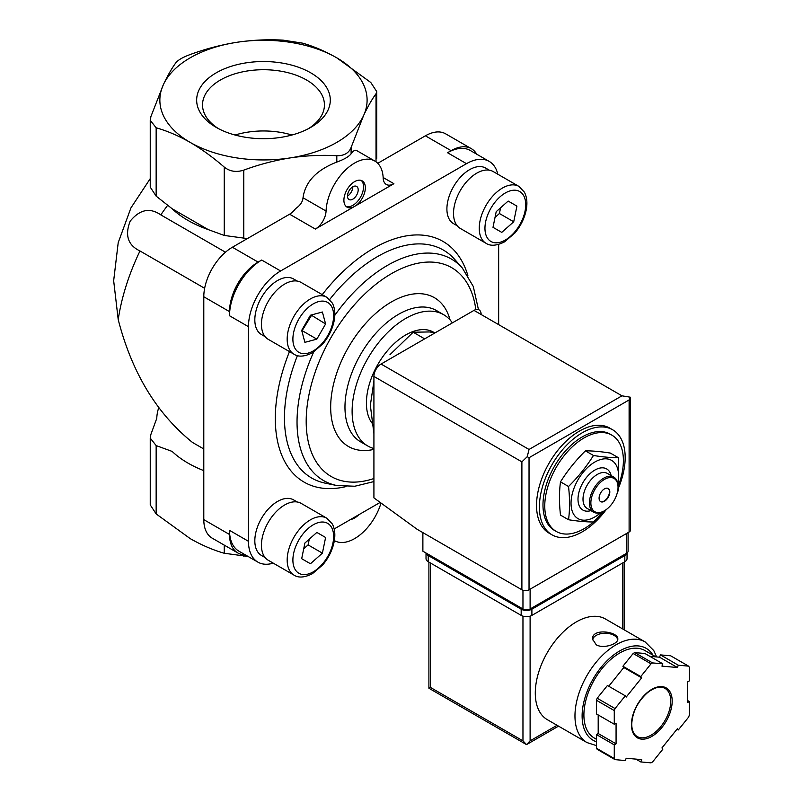 <?xml version="1.0" encoding="UTF-8"?>
<svg xmlns="http://www.w3.org/2000/svg" width="803" height="803" viewBox="0 0 803 803"><rect width="100%" height="100%" fill="white"/><g stroke="black" fill="none" stroke-linecap="round" stroke-linejoin="round"><path stroke-width="1.2" d="M225.462 252.212L160.811 214.883A161.744 93.389 -60 0 1 167.606 205.367M204.635 288.297L139.983 250.968C127.978 245.266 124.696 235.359 130.136 221.237C139.682 209.453 149.9 207.335 160.811 214.883M203.791 448.967L192.529 442.473C156.645 413.545 131.863 372.592 118.212 319.594A161.744 93.389 -60 0 1 139.983 250.968M150.241 178.627L130.929 207.907L118.212 242.647L113.665 280.719L118.212 319.594M618.39 457.71L610.35 453.073C600.684 451.547 592.373 450.804 585.427 450.844C575.751 460.4 567.44 470.739 560.494 481.86C559.139 492.018 559.139 503.1 560.494 515.104L568.524 519.742C569.889 509.584 569.889 498.502 568.524 486.498C578.2 476.952 586.511 466.613 593.457 455.492C603.123 457.017 611.434 457.76 618.39 457.71L618.39 490.954M603.896 511.079A55.598 32.1 -60 0 1 584.082 528.715A55.598 32.1 -60 0 1 556.278 531.466A55.598 32.1 -60 0 1 556.278 467.266A55.598 32.1 -60 0 1 611.876 435.156A55.598 32.1 -60 0 1 619.093 483.737M556.278 531.466L554.492 530.432A55.598 32.1 -60 0 1 554.492 466.232A55.598 32.1 -60 0 1 610.089 434.132L611.876 435.156M606.165 509.644A60.657 35.021 -60 0 1 582.295 531.807A60.657 35.021 -60 0 1 551.962 534.808A60.657 35.021 -60 0 1 551.962 464.766A60.657 35.021 -60 0 1 612.619 429.756A60.657 35.021 -60 0 1 618.802 487.18M551.962 534.808L549.101 533.162A60.657 35.021 -60 0 1 549.101 463.12A60.657 35.021 -60 0 1 609.758 428.099L612.619 429.756M603.334 511.401L593.457 521.97C586.511 522.01 578.2 521.267 568.524 519.742M560.494 481.86L568.524 486.498M585.427 450.844L593.457 455.492M608.062 488.415A7.578 4.376 -60 0 1 608.995 494.538A7.578 4.376 -60 0 1 604.097 501.062A7.578 4.376 -60 0 1 600.483 501.534M604.448 501.263A7.578 4.376 -60 0 1 600.664 501.644A7.578 4.376 -60 0 1 600.664 492.881A7.578 4.376 -60 0 1 608.242 488.505A7.578 4.376 -60 0 1 609.407 494.588A7.578 4.376 -60 0 1 604.448 501.263M604.097 510.959A20.216 11.674 -60 0 1 603.736 511.17L604.448 510.758A19.212 11.091 -60 0 1 590.867 502.919A19.212 11.091 -60 0 1 604.448 479.391A19.212 11.091 -60 0 1 618.029 487.23A19.212 11.091 -60 0 1 604.448 510.758L603.736 511.17A20.216 11.674 -60 0 1 593.628 512.173A20.216 11.674 -60 0 1 593.628 488.826A20.216 11.674 -60 0 1 613.843 477.153A20.216 11.674 -60 0 1 618.029 486.407A20.216 11.674 -60 0 1 618.029 486.829M593.628 512.173L587.194 508.46A20.216 11.674 -60 0 1 587.194 485.112A20.216 11.674 -60 0 1 607.409 473.439L613.843 477.153M590.928 510.618A23.759 13.711 -60 0 1 578.05 497.669A23.759 13.711 -60 0 1 593.497 470.919A23.759 13.711 -60 0 1 611.143 475.597M600.955 512.465A33.616 19.402 -60 0 1 594.802 516.951A33.616 19.402 -60 0 1 571.124 500.781A33.616 19.402 -60 0 1 598.928 460.089A33.616 19.402 -60 0 1 617.758 483.356M373.917 381.164L370.344 405.314L373.917 433.59M435.427 332.653L429.314 331.95L413.174 332.221L424.014 338.485M413.174 332.221L389.997 354.645M248.087 556.469L224.258 553.257C213.016 550.025 201.673 545.147 190.211 538.622L156.153 513.94L150.241 504.896L150.241 438.097L156.153 445.585L172.133 451.416A106.729 61.62 0 0 0 203.791 470.628M190.211 142.412C178.647 135.848 167.295 130.959 156.153 127.777L150.241 120.32L150.924 116.495L163.39 84.626C167.596 75.653 171.752 68.365 175.847 62.795C178.065 60.004 182.833 57.244 190.15 54.544C205.478 48.923 220.986 44.848 236.654 42.328C252.373 39.989 267.871 39.267 283.168 40.15L302.701 43.171C313.933 46.403 325.285 51.292 336.748 57.816A103.617 59.823 180 0 1 363.568 115.602A103.617 59.823 180 0 1 290.295 157.9A103.617 59.823 180 0 1 190.211 142.412A103.617 59.823 180 0 1 163.39 84.626A103.617 59.823 180 0 1 236.654 42.328A103.617 59.823 180 0 1 336.748 57.816L370.795 82.488L376.707 91.532L376.025 93.76C371.919 99.361 367.764 106.638 363.568 115.602L351.102 147.471C348.883 153.092 344.126 155.842 336.808 155.722C321.471 154.849 305.973 155.571 290.295 157.9C274.586 160.419 259.078 164.495 243.781 170.116C236.363 172.525 229.849 171.521 224.258 167.094C213.016 157.348 201.673 149.127 190.211 142.412M158.763 407.643A106.729 61.62 0 0 0 156.776 418.323L150.924 434.313L150.241 438.097M150.241 120.32L150.241 187.119L156.153 196.133L172.133 208.74A106.729 61.62 0 0 0 208.288 229.618L224.258 235.45L247.364 238.591M172.133 208.74L208.288 229.618M310.731 72.832A66.82 38.584 180 0 1 310.731 127.396A66.82 38.584 180 0 1 216.228 127.396A66.82 38.584 180 0 1 216.228 72.832A66.82 38.584 180 0 1 310.731 72.832M315.338 229.066A15.167 8.753 120 0 0 326.058 211.059A40.441 23.347 120 0 1 344.276 171.26A40.441 23.347 120 0 1 374.84 161.052A40.441 23.347 120 0 1 383.182 178.075A15.167 8.753 120 0 0 386.313 184.459A15.167 8.753 120 0 0 393.892 183.706L315.338 229.066L289.612 214.2A15.167 8.753 120 0 0 295.634 208.589C300.171 205.508 302.631 201.904 303.022 197.769C305.23 181.89 316.492 169.995 336.808 162.076C344.106 159.416 348.863 156.665 351.102 153.815L351.102 147.471M334.399 540.62L334.339 540.59A40.441 23.347 120 0 0 334.399 540.62A40.441 23.347 120 0 0 381.013 503.039M374.84 161.052L356.622 150.532C355.067 149.689 353.23 150.783 351.102 153.815M358.79 514.753A17.696 10.218 -60 0 1 354.615 517.985A17.696 10.218 -60 0 1 350.449 519.561M497.8 174.211A45.49 26.268 120 0 0 489.238 161.423A45.49 26.268 120 0 0 466.493 163.671L280.628 270.972A45.49 26.268 120 0 0 248.468 326.691L248.468 541.302L229.517 530.361A45.49 26.268 120 0 0 238.943 551.189L257.883 562.12A45.49 26.268 120 0 0 273.241 563.144M229.517 530.361L229.517 534.487A40.441 23.347 120 0 0 237.899 552.996A40.441 23.347 120 0 0 245.367 554.893M289.612 214.2L232.378 247.244A40.441 23.347 120 0 0 203.791 296.769L203.791 519.631A40.441 23.347 120 0 0 212.163 538.14L237.899 552.996M280.628 270.972L261.688 260.042A45.49 26.268 120 0 0 229.517 315.75L229.517 311.624L203.791 296.769M261.688 260.042L258.114 262.099A40.441 23.347 120 0 0 229.517 311.624M354.615 206.391A15.167 8.753 -60 0 1 347.037 207.134A15.167 8.753 -60 0 1 347.037 189.628A15.167 8.753 -60 0 1 362.203 180.876A15.167 8.753 -60 0 1 364.522 193.021A15.167 8.753 -60 0 1 354.615 206.391M489.238 161.423L470.287 150.482A45.49 26.268 120 0 0 447.542 152.731L451.115 150.673L425.389 135.817L377.751 163.31M476.711 154.186A40.441 23.347 120 0 0 471.341 148.665A40.441 23.347 120 0 0 451.115 150.673M471.341 148.665L445.605 133.81A40.441 23.347 120 0 0 425.389 135.817M334.189 528.956L380.15 502.417M248.468 541.302A45.49 26.268 120 0 0 257.883 562.12M498.653 324.623L498.653 244.413M457.188 225.763L453.554 223.666A32.1 18.529 -60 0 1 453.554 186.597A32.1 18.529 -60 0 1 485.644 168.068L489.288 170.176M265.11 336.658L261.477 334.56A32.1 18.529 -60 0 1 261.477 297.491A32.1 18.529 -60 0 1 293.567 278.962L297.21 281.07M265.11 557.573L261.477 555.475A32.1 18.529 -60 0 1 261.477 518.407A32.1 18.529 -60 0 1 293.567 499.878L297.21 501.975M373.917 448.536A75.823 43.774 -60 0 1 367.814 446.006A75.823 43.774 -60 0 1 367.814 358.459A75.823 43.774 -60 0 1 443.637 314.686A75.823 43.774 -60 0 1 452.36 322.876M371.849 422.93A55.598 32.1 -60 0 1 381.666 358.339A55.598 32.1 -60 0 1 433.53 332.191L434.001 332.462M268.242 560.253A32.853 18.971 -60 0 1 268.242 522.321A32.853 18.971 -60 0 1 301.095 503.351L326.831 518.206A32.853 18.971 -60 0 0 293.978 537.177A32.853 18.971 -60 0 0 293.978 575.109L268.242 560.253M325.606 537.488L316.844 532.429L304.889 543.039L301.687 558.697L310.44 563.756L322.394 553.147L325.606 537.488L316.844 532.429M268.242 339.338A32.853 18.971 -60 0 1 268.242 301.406A32.853 18.971 -60 0 1 301.095 282.435L326.831 297.291A32.853 18.971 -60 0 0 293.978 316.262A32.853 18.971 -60 0 0 293.978 354.203L268.242 339.338M325.606 323.97L322.394 312.016L310.44 315.218L301.687 330.384L304.889 342.339L316.844 339.137L325.606 323.97L311.122 315.037M460.32 228.443A32.853 18.971 -60 0 1 460.32 190.512A32.853 18.971 -60 0 1 493.172 171.541L518.909 186.396A32.853 18.971 -60 0 0 486.056 205.367A32.853 18.971 -60 0 0 486.056 243.309L460.32 228.443M516.921 206.12L508.169 201.061L496.204 211.671L493.002 227.329L501.755 232.378L513.719 221.779L516.921 206.12L508.169 201.061M303.715 548.78L308.101 544.896L309.275 539.144M308.101 544.896L322.394 553.147M495.029 217.412L499.416 213.518L500.59 207.776M499.416 213.518L513.719 221.779M301.868 331.067L311.303 315.72M302.55 330.886L316.844 339.137M291.921 135.024A60.948 35.191 0 0 0 235.028 135.024M308.553 128.59A60.948 35.191 0 0 0 324.432 104.912A60.948 35.191 0 0 0 286.801 72.4A60.948 35.191 0 0 0 220.373 80.029A60.948 35.191 0 0 0 202.527 104.912A60.948 35.191 0 0 0 218.396 128.59M361.25 180.444A15.167 8.753 -60 0 1 362.474 192.81A15.167 8.753 -60 0 1 352.828 205.357A15.167 8.753 -60 0 1 346.193 206.532M352.828 199.164A7.578 4.376 -60 0 1 349.044 199.535A7.578 4.376 -60 0 1 349.044 190.783A7.578 4.376 -60 0 1 356.622 186.406A7.578 4.376 -60 0 1 357.787 192.479A7.578 4.376 -60 0 1 352.828 199.164M352.828 186.778A7.578 4.376 -60 0 1 347.468 196.073M422.88 532.63L422.88 551.199L522.964 608.985A5.059 2.921 0 0 0 530.11 608.985L626.611 553.267A5.059 2.921 0 0 0 628.087 551.199L628.087 532.6M629.11 399.944L529.036 457.72L527.23 456.686L529.036 449.469L381.064 364.04A10.108 5.832 120 0 0 373.917 376.426L373.917 497.88L417.169 529.328L521.89 589.793A5.059 2.921 0 0 0 529.036 589.793L629.11 532.018A5.059 2.921 0 0 0 630.596 529.95L630.275 397.194L629.11 399.944L629.11 532.018M381.064 364.04L473.991 310.39A10.108 5.832 120 0 1 481.148 314.515M630.275 397.194L621.964 395.819L473.991 310.39M527.23 456.686L521.89 461.855L521.89 589.793M656.653 656.934L653.793 650.591L645.13 641.908L605.462 619.003A58.127 33.565 120 0 0 560.665 634.571A58.127 33.565 120 0 0 535.29 693.069A58.127 33.565 120 0 0 547.335 719.679L587.003 742.584L596.408 745.596M596.227 644.789C603.495 649.165 618.35 643.906 617.798 639.058C618.561 631.549 591.771 627.755 592.534 639.058L596.227 644.789M640.784 761.937L651.022 762.85A60.657 35.021 120 0 0 652.588 761.947L662.836 749.199L661.943 747.934L677.421 728.682L678.314 729.947L688.552 717.209A60.657 35.021 120 0 0 689.335 715.192L689.335 701.531L687.549 702.565L687.549 681.928L689.335 680.894L689.335 667.243A60.657 35.021 120 0 0 688.552 666.129L678.314 665.215L677.421 667.514L661.943 666.129L662.836 663.83L652.588 662.917A60.657 35.021 120 0 0 651.022 663.82L640.784 676.558L641.677 677.832L626.199 697.084L625.306 695.81L615.058 708.557A60.657 35.021 120 0 0 614.275 710.575L614.275 724.226L616.072 723.202L616.072 743.839L614.275 744.863L614.275 758.524A60.657 35.021 120 0 0 615.058 759.638L625.306 760.551L626.199 758.253L641.677 759.628L640.784 761.937L635.896 759.116M598.195 714.941L598.195 733.52L596.408 734.544L596.408 748.205A60.657 35.021 120 0 0 597.191 749.319L615.058 759.638M596.408 748.205L614.275 758.524M625.306 695.81L607.439 685.491L597.191 698.239A60.657 35.021 120 0 0 596.408 700.256L614.275 710.575M597.191 698.239L615.058 708.557M662.836 663.83L644.96 653.512L634.721 652.598A60.657 35.021 120 0 0 633.155 653.501L651.022 663.82M634.721 652.598L652.588 662.917M649.848 656.332L659.544 657.195L660.437 654.897L670.686 655.81L688.552 666.129M596.408 700.256L596.408 713.917L614.275 724.226M633.155 653.501L622.907 666.239L623.801 667.514L608.744 686.254M522.964 616.142L522.964 740.848L526.537 744.612L428.912 688.251L430.388 687.398L430.388 562.963M558.527 726.143L526.537 744.612L530.11 740.848L530.11 616.142M655.88 656.864L644.909 650.54A50.549 29.179 120 0 0 605.964 664.081A50.549 29.179 120 0 0 583.901 714.941A50.549 29.179 120 0 0 594.371 738.087L596.408 739.262M687.549 700.497L689.335 701.531M660.437 654.897L678.314 665.215M659.544 657.195L677.421 667.514M622.907 666.239L640.784 676.558M623.801 667.514L641.677 677.832M598.195 733.52L616.072 743.839M596.408 734.544L614.275 744.863M676.999 729.194L678.314 729.947M627.043 552.986L627.043 558.637A7.578 4.376 180 0 1 624.824 561.729L531.897 615.379A7.578 4.376 180 0 1 521.177 615.379L428.25 561.729A7.578 4.376 180 0 1 426.022 558.637L426.022 553.016M626.972 553.036A7.578 4.376 180 0 1 624.824 555.535L531.897 609.186A7.578 4.376 180 0 1 521.177 609.186L428.25 555.535A7.578 4.376 180 0 1 426.102 553.056M617.718 639.74A12.637 7.297 0 0 0 605.071 633.256A12.637 7.297 0 0 0 592.584 639.85M224.258 545.127L224.258 553.257M156.153 445.585L156.153 513.94M156.153 196.133L156.153 127.777M224.258 235.45L224.258 167.094M243.781 554.823L243.781 556.278M243.781 238.471L243.781 170.116M376.025 161.825L376.025 93.76M336.808 162.076L336.808 155.722M326.058 211.059L303.022 197.769M229.517 534.487L203.791 519.631M258.114 262.099L232.378 247.244M393.892 183.706L383.151 177.513M248.468 326.691L229.517 315.75M466.493 163.671L447.542 152.731M345.993 486.588A138.959 80.23 -60 0 1 289.481 351.604M322.244 294.641A138.959 80.23 -60 0 1 467.868 275.489M313.692 351.995A127.868 73.826 -60 0 0 336.798 485.524L325.386 483.195A131.632 75.994 -60 0 1 297.421 355.609M329.692 299.489A131.632 75.994 -60 0 1 454.628 259.329L462.347 268.051A127.868 73.826 -60 0 0 334.791 315.328M373.917 478.528A120.55 69.6 -60 0 1 306.545 412.13A120.55 69.6 -60 0 1 389.345 274.897A120.55 69.6 -60 0 1 475.838 309.607M373.917 449.379A85.931 49.615 -60 0 1 349.104 346.183A85.931 49.615 -60 0 1 450.102 319.985M367.814 446.006L360.667 441.881A75.823 43.774 -60 0 1 360.667 354.334A75.823 43.774 -60 0 1 436.491 310.55L443.637 314.686M313.26 571.836A28.808 16.632 -60 0 1 295.624 546.733A28.808 16.632 -60 0 1 330.906 526.366A28.808 16.632 -60 0 1 313.26 571.836M313.26 350.921A28.808 16.632 -60 0 1 295.624 325.817A28.808 16.632 -60 0 1 330.906 305.451A28.808 16.632 -60 0 1 313.26 350.921M505.338 240.027A28.808 16.632 -60 0 1 487.692 214.923A28.808 16.632 -60 0 1 522.984 194.557A28.808 16.632 -60 0 1 505.338 240.027M529.036 457.72L529.036 589.793M521.89 461.855L373.917 376.426M529.036 449.469L621.964 395.819M626.611 553.267L626.611 533.453M522.964 608.985L522.964 590.265M530.11 608.985L530.11 589.171M645.13 641.908A58.127 33.565 120 0 0 600.333 657.476A58.127 33.565 120 0 0 574.968 715.975A58.127 33.565 120 0 0 587.003 742.584M631.439 724.647A28.808 16.632 120 0 0 661.993 727.377A28.808 16.632 120 0 0 661.993 686.625A28.808 16.632 120 0 0 631.439 724.647M622.676 628.94L622.676 562.963M557.041 725.29L530.11 740.848M522.964 740.848L430.388 687.398M653.01 655.208A53.078 30.644 120 0 0 610.802 657.296A53.078 30.644 120 0 0 582.115 715.975A53.078 30.644 120 0 0 596.408 741.751M637.191 736.542A27.804 16.05 120 0 0 664.994 720.492A27.804 16.05 120 0 0 664.994 688.392C660.397 685.862 654.616 687.268 647.62 692.587C637.723 701.511 632.433 712.06 631.73 724.236C631.881 730.419 633.697 734.524 637.191 736.542M624.824 555.535L624.824 561.729M531.897 609.186L531.897 615.379M521.177 609.186L521.177 615.379M428.25 555.535L428.25 561.729M618.029 487.23L618.029 486.407M376.717 158.332L376.717 91.532M478.447 309.617L473.278 286.45L462.347 268.051M336.798 485.524L354.846 486.237L373.917 481.579M293.978 575.109C298.455 578.08 304.608 577.608 312.427 573.683L322.796 564.83C327.875 558.798 331.428 552.083 333.466 544.675C335.604 536.605 335.232 529.709 332.342 523.978L326.831 518.206M293.978 354.203C298.455 357.164 304.608 356.693 312.427 352.768L322.796 343.915C327.875 337.882 331.428 331.167 333.466 323.76C335.604 315.689 335.232 308.794 332.342 303.072L326.831 297.291M486.056 243.309C490.533 246.28 496.686 245.798 504.505 241.874L514.874 233.021C519.942 226.988 523.506 220.273 525.533 212.865C527.671 204.795 527.3 197.899 524.419 192.178L518.909 186.396M428.912 688.251L428.912 562.11M624.162 629.803L624.162 562.11"/></g></svg>
